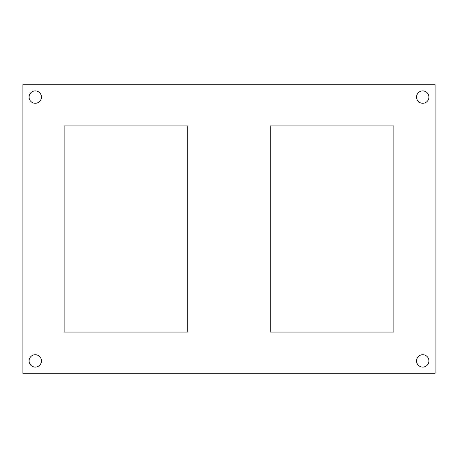 <?xml version="1.0" encoding="UTF-8"?>
<svg xmlns="http://www.w3.org/2000/svg" width="458" height="458" viewBox="0 0 458 458"><rect width="100%" height="100%" fill="white"/><g stroke="black" fill="none" stroke-linecap="round" stroke-linejoin="round"><path stroke-width="0.69" d="M435.1 373.27L22.9 373.27L22.9 84.73L435.1 84.73L435.1 373.27M187.78 332.05L64.12 332.05L64.12 125.95L187.78 125.95L187.78 332.05M393.88 332.05L270.22 332.05L270.22 125.95L393.88 125.95L393.88 332.05M41.449 97.096A6.183 6.183 0 0 0 32.175 91.743A6.183 6.183 0 0 0 32.175 102.449A6.183 6.183 0 0 0 41.449 97.096M41.449 360.904A6.183 6.183 0 0 0 32.175 355.551A6.183 6.183 0 0 0 32.175 366.257A6.183 6.183 0 0 0 41.449 360.904M428.917 360.904A6.183 6.183 0 0 0 419.642 355.551A6.183 6.183 0 0 0 419.642 366.257A6.183 6.183 0 0 0 428.917 360.904M428.917 97.096A6.183 6.183 0 0 0 419.642 91.743A6.183 6.183 0 0 0 419.642 102.449A6.183 6.183 0 0 0 428.917 97.096"/></g></svg>

